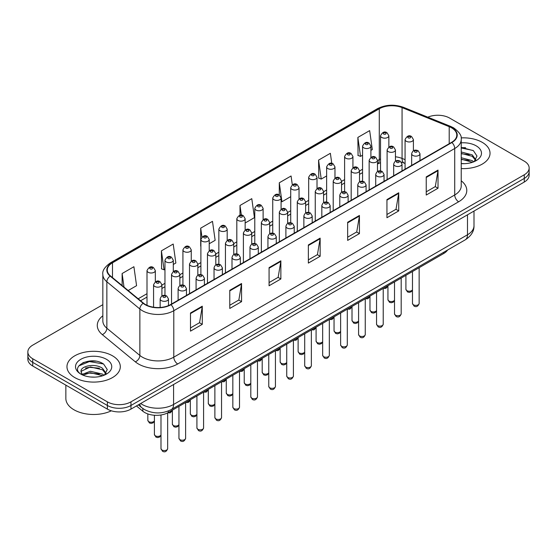 <?xml version="1.0" encoding="UTF-8"?>
<svg xmlns="http://www.w3.org/2000/svg" width="557" height="557" viewBox="0 0 557 557"><rect width="100%" height="100%" fill="white"/><g stroke="black" fill="none" stroke-linecap="round" stroke-linejoin="round"><path stroke-width="0.84" d="M405.071 163.507L402.572 162.491A22.224 12.832 0 0 0 401.646 162.143M447.549 250.058A16.668 9.622 180 0 1 443.713 253.505L168.298 412.514A16.668 9.622 180 0 1 142.85 411.226L136.444 405.949M482.223 142.341A26.673 15.401 0 0 0 461.126 137.885A26.673 15.401 0 0 1 482.223 142.341A26.673 15.401 0 0 1 490.035 153.231A26.673 15.401 0 0 0 482.223 142.341M112.493 355.805A26.673 15.401 0 0 0 83.425 352.47A26.673 15.401 0 0 0 66.965 366.694A26.673 15.401 0 0 0 74.777 377.583A26.673 15.401 0 0 0 103.839 380.918A26.673 15.401 0 0 0 120.305 366.694A26.673 15.401 0 0 0 112.493 355.805A26.673 15.401 0 0 0 83.425 352.47A26.673 15.401 0 0 0 66.965 366.694A26.673 15.401 0 0 0 74.777 377.583A26.673 15.401 0 0 0 103.839 380.918A26.673 15.401 0 0 0 120.305 366.694A26.673 15.401 0 0 0 112.493 355.805M451.581 127.825A17.782 10.263 180 0 1 456.789 135.079A17.782 10.263 180 0 1 451.581 142.341L170.644 304.54A17.782 10.263 180 0 1 143.504 303.168L110.495 275.945A17.782 10.263 180 0 1 107.278 270.061A17.782 10.263 180 0 1 112.486 262.8L379.289 108.761A17.782 10.263 180 0 1 402.063 107.612L449.207 126.676A17.782 10.263 180 0 1 451.581 127.825M451.894 127.644A18.228 10.52 0 0 0 449.457 126.46L402.314 107.404A18.228 10.52 0 0 0 378.976 108.58L112.173 262.619A18.228 10.52 0 0 0 110.133 276.098L143.142 303.314A18.228 10.52 0 0 0 170.957 304.721L451.894 142.522A18.228 10.52 0 0 0 451.894 127.644M102.836 304.672L32.731 345.145A16.668 9.622 0 0 0 27.85 351.947L27.85 359.209A16.668 9.622 0 0 0 32.731 366.012L107.383 409.117L107.383 405.482A16.668 9.622 0 0 0 130.958 405.482L524.269 178.414A16.668 9.622 0 0 0 529.15 171.605A16.668 9.622 0 0 1 524.269 178.414L130.958 405.482A16.668 9.622 0 0 1 107.383 405.482L32.731 362.384L107.383 405.482L107.383 401.855A16.668 9.622 0 0 0 130.958 401.855L524.269 174.78A16.668 9.622 0 0 0 529.15 167.977A16.668 9.622 0 0 0 524.269 161.168L449.617 118.07A16.668 9.622 0 0 0 427.825 117.172M27.85 355.575A16.668 9.622 0 0 0 32.731 362.384A16.668 9.622 0 0 1 27.85 355.575M190.487 312.999L190.487 331.143L202.275 324.341L202.275 306.19L190.487 312.999M190.487 327.927L199.566 322.684L202.226 306.796A4.442 2.569 -120 0 0 202.275 306.19M199.49 322.733L202.275 324.341M229.776 290.315L229.776 308.46L241.564 301.657L241.564 283.506L229.776 290.315M229.776 305.243L238.856 300L241.515 284.112A4.442 2.569 -120 0 0 241.564 283.506M238.779 300.049L241.564 301.657M269.073 267.632L269.073 285.776L280.86 278.973L280.86 260.822L269.073 267.632M269.073 282.559L278.152 277.316L280.812 261.428A4.442 2.569 -120 0 0 280.86 260.822M278.068 277.365L280.86 278.973M426.237 176.889L426.237 195.041L438.025 188.231L438.025 170.087L426.237 176.889M426.237 191.817L435.316 186.574L437.976 170.686A4.442 2.569 -120 0 0 438.025 170.087M435.233 186.623L438.025 188.231M386.941 199.573L386.941 217.724L398.728 210.915L398.728 192.771L386.941 199.573M386.941 214.501L396.02 209.265L398.687 193.37A4.442 2.569 -120 0 0 398.728 192.771M395.943 209.307L398.728 210.915M347.652 222.257L347.652 240.408L359.439 233.606L359.439 215.455L347.652 222.257M347.652 237.191L356.731 231.949L359.39 216.06A4.442 2.569 -120 0 0 359.439 215.455M356.654 231.99L359.439 233.606M308.362 244.948L308.362 263.092L320.15 256.29L320.15 238.138L308.362 244.948M308.362 259.875L317.441 254.633L320.101 238.744A4.442 2.569 -120 0 0 320.15 238.138M317.358 254.674L320.15 256.29M461.231 168.583A26.673 15.401 0 0 0 490.035 153.231A26.673 15.401 0 0 1 461.231 168.583M27.85 351.947A16.668 9.622 0 0 0 32.731 358.757L107.383 401.855M173.297 264.478L175.859 263.001L173.199 244.036L161.412 250.845L161.6 268.878M128.18 290.524L136.569 285.685L133.91 266.719L122.122 273.529L122.122 285.532M292.307 184.771L291.074 175.984L279.287 182.787L279.287 195.027C276.864 193.279 274.685 194.268 272.742 197.993A4.171 2.409 180 0 0 273.967 199.698A4.171 2.409 180 0 0 278.507 200.221A4.171 2.409 180 0 0 281.083 197.993L279.287 195.02M331.784 163.396L330.364 153.3L318.576 160.103L318.764 178.143M370.899 150.397L372.32 149.575L369.653 130.617L357.866 137.419L358.06 155.459M209.223 243.736L215.148 240.318L212.489 221.352L200.701 228.161L200.701 246.124M245.15 222.995L254.445 217.627L251.785 198.668L239.997 205.47L239.997 215.253M239.997 205.47L241.355 215.169M279.287 182.787L281.946 201.752L290.712 196.691M281.946 201.752L281.083 201.425M318.576 160.103L321.236 179.069L326.639 175.949M321.236 179.069L318.576 178.073M357.866 137.419L360.532 156.378L362.565 155.208M360.532 156.378L357.866 155.389M200.701 228.161L201.954 237.052M161.412 250.845L164.071 269.804L164.963 269.289M164.071 269.804L161.412 268.808M122.122 273.529L124.023 287.106M95.86 361.187A22.224 12.832 0 0 0 82.847 362.732M465.589 147.723A22.224 12.832 0 0 0 461.231 147.716M107.383 409.117A16.668 9.622 0 0 0 130.958 409.117L524.269 182.042A16.668 9.622 0 0 0 529.15 175.232L529.15 167.977M461.231 163.493L464.566 163.667M461.231 157.735L472.245 160.639L473.715 161.815M461.231 159.177L472.51 162.261M461.231 151.97L472.245 154.874L475.859 159.859M461.231 153.412L472.245 156.315L475.574 160.235M461.231 163.619A18.116 10.458 0 0 0 476.179 160.625A18.116 10.458 0 0 0 476.179 145.837A18.116 10.458 0 0 0 461.231 142.843M474.146 161.641L476.987 156.064L473.394 150.655L461.231 147.417M461.231 147.974L473.151 150.487M461.231 153.739L469.14 154.728M461.231 159.504L469.14 160.486M65.851 385.131L65.851 398.45A27.78 16.042 0 0 0 73.99 409.792A27.78 16.042 0 0 0 111.351 410.808M90.603 377.005L94.836 377.131M82.29 374.346L90.38 371.261L102.516 374.102L103.985 375.279M83.035 375.126L90.38 372.703L102.78 375.724M82.422 374.91L81.12 371.867A12.56 7.255 0 0 0 83.146 375.223M106.122 373.322L102.516 368.337C94.975 362.711 79.463 366.186 81.12 371.867L81.071 371.31M81.155 372.041L81.503 371.108L90.38 366.938L102.516 369.778L105.837 373.698M104.417 375.098L107.25 369.528L103.665 364.118C90.951 354.983 68.358 367.021 81.406 374.401L82.053 374.798M106.443 359.3A18.116 10.458 0 0 0 80.821 359.3A18.116 10.458 0 0 0 80.821 374.088A18.116 10.458 0 0 0 106.443 374.088A18.116 10.458 0 0 0 106.443 359.3M78.753 365.935L89.392 361.57L103.414 363.951M85.402 368.059L89.392 367.328L99.404 368.191M85.402 373.817L89.392 373.093L99.404 373.949M443.713 252.272L443.713 253.505M142.85 408.525L142.85 411.226M168.298 410.996L168.298 412.514M461.231 180.809A27.78 16.042 180 0 1 458.648 201.773L177.718 363.972A5.556 3.21 60 0 1 173.791 357.162L454.721 194.971A22.224 12.832 0 0 0 461.231 185.899L461.231 139.438A22.224 12.832 180 0 1 454.721 148.51A5.556 3.21 -120 0 0 451.894 142.522M177.718 363.972A27.78 16.042 180 0 1 138.428 363.972A27.78 16.042 180 0 1 135.316 361.827L102.3 334.611A27.78 16.042 180 0 1 102.836 315.784M142.355 357.162A22.224 12.832 0 0 0 173.791 357.162L173.791 310.709A22.224 12.832 180 0 1 139.863 308.996L106.853 281.772A22.224 12.832 180 0 1 102.836 274.413L102.836 320.874A22.224 12.832 0 0 0 106.853 328.233L139.863 355.45A22.224 12.832 0 0 0 142.355 357.162M461.231 139.438C461.976 135.964 459.421 132.093 453.572 127.818L450.648 126.404A5.556 2.604 112 0 0 449.457 126.46M450.648 126.404L403.505 107.341C394.3 104.089 385.562 104.563 377.298 108.761A5.556 3.21 60 0 1 378.976 108.58M112.173 262.619A5.556 3.21 -120 0 0 110.495 262.8C104.73 266.942 102.175 270.813 102.836 274.413M110.133 276.098A5.556 3.718 129.5 0 0 106.853 281.772L106.853 328.233A5.556 3.718 -50.5 0 1 102.3 334.611M403.505 107.341A5.556 2.604 112 0 0 402.314 107.404M143.142 303.314A5.556 3.718 129.5 0 0 139.863 308.996L139.863 355.45A5.556 3.718 -50.5 0 1 135.316 361.827M170.957 304.721A5.556 3.21 60 0 1 173.791 310.709L454.721 148.51L454.721 194.971A5.556 3.21 60 0 0 458.648 201.773M130.958 401.855L130.958 409.117M524.269 174.78L524.269 182.042M32.731 358.757L32.731 366.012M112.486 262.8L112.486 277.588M449.207 126.676L449.207 143.713M402.063 107.612L402.063 158.432A17.782 10.263 0 0 0 395.442 156.782M405.071 159.643L402.063 158.432A10.005 4.686 -68 0 0 404.048 162.971L401.284 162.038M380.528 158.926A17.782 10.263 0 0 0 379.289 159.581L377.479 160.625M379.289 108.761L379.289 159.581A10.005 5.772 60 0 1 377.479 163.988L380.528 162.644M362.565 169.231L359.516 170.999M344.602 179.605L341.552 181.366M326.639 189.979L323.582 191.74M308.675 200.346L305.619 202.107M290.712 210.72L287.656 212.482M272.742 221.094L269.692 222.856M254.779 231.461L251.729 233.223M236.816 241.835L233.766 243.597M218.852 252.203L215.803 253.964M200.889 262.577L197.839 264.338M182.926 272.951L179.876 274.712M164.963 283.318L161.906 285.08M146.999 293.692L138.185 298.782M308.362 245.519L320.101 238.744M347.652 222.835L359.39 216.06M386.941 200.151L398.687 193.37M426.237 177.467L437.976 170.686M269.073 268.202L280.812 261.428M229.776 290.886L241.515 284.112M190.487 313.577L202.226 306.796M140.663 403.512A22.224 12.832 0 0 0 142.16 404.466A22.224 12.832 0 0 0 173.589 404.466L467.49 234.782A22.224 12.832 0 0 0 474 225.71C474.167 231.225 471.229 235.945 465.192 239.872L171.291 409.548A11.112 6.419 60 0 0 173.589 404.466L173.589 384.504M467.49 214.821L467.49 234.782A11.112 6.419 60 0 1 465.192 239.872M139.765 404.034A11.112 7.436 129.5 0 0 141.701 407.647L138.324 404.862M419.149 303.454C418.049 306.454 416.344 307.332 414.032 306.085L412.479 303.454A3.335 1.922 0 0 0 413.461 304.818A3.335 1.922 0 0 0 417.089 305.236A3.335 1.922 0 0 0 419.149 303.454L419.149 267.68M412.869 155.438A4.171 2.409 180 0 1 411.651 153.732C412.716 150.313 414.895 149.325 418.189 150.759L419.985 153.732A4.171 2.409 180 0 1 417.409 155.96A4.171 2.409 180 0 1 412.869 155.438M416.796 150.898A1.393 0.801 0 0 0 414.833 150.898A1.393 0.801 0 0 0 414.833 152.033A1.393 0.801 0 0 0 416.796 152.033A1.393 0.801 0 0 0 416.796 150.898M412.479 290.016L411.212 291.798L409.249 292.383L407.459 291.917L405.907 289.285A3.335 1.922 0 0 0 406.882 290.65A3.335 1.922 0 0 0 410.147 291.137A3.335 1.922 0 0 0 412.479 289.731M413.405 150.78L413.405 139.563A4.171 2.409 180 0 1 410.836 141.784A4.171 2.409 180 0 1 406.29 141.269A4.171 2.409 180 0 1 405.071 139.563L405.071 169.196M408.253 137.864A1.393 0.801 0 0 0 410.224 137.864A1.393 0.801 0 0 0 410.224 136.73A1.393 0.801 0 0 0 408.253 136.73A1.393 0.801 0 0 0 408.253 137.864M384.991 287.405A3.335 1.922 0 0 0 387.944 285.936M388.863 146.985L388.863 135.769A4.171 2.409 180 0 1 386.293 137.99A4.171 2.409 180 0 1 381.747 137.468A4.171 2.409 180 0 1 380.528 135.769L380.528 170.936M383.717 134.063A1.393 0.801 0 0 0 385.681 134.063A1.393 0.801 0 0 0 385.681 132.935A1.393 0.801 0 0 0 383.717 132.935A1.393 0.801 0 0 0 383.717 134.063M401.186 313.828C400.086 316.822 398.38 317.699 396.069 316.46L394.516 313.828A3.335 1.922 0 0 0 395.491 315.185A3.335 1.922 0 0 0 399.125 315.603A3.335 1.922 0 0 0 401.186 313.828L401.186 278.054M394.906 165.805A4.171 2.409 180 0 1 393.681 164.106C394.746 160.688 396.932 159.692 400.225 161.133L402.022 164.106A4.171 2.409 180 0 1 399.446 166.327A4.171 2.409 180 0 1 394.906 165.805M398.833 161.272A1.393 0.801 0 0 0 396.869 161.272A1.393 0.801 0 0 0 396.869 162.4A1.393 0.801 0 0 0 398.833 162.4A1.393 0.801 0 0 0 398.833 161.272M383.223 324.195C382.123 327.196 380.417 328.073 378.106 326.834L376.553 324.195A3.335 1.922 0 0 0 377.528 325.56A3.335 1.922 0 0 0 381.162 325.977A3.335 1.922 0 0 0 383.223 324.195L383.223 288.429M376.943 176.179A4.171 2.409 180 0 1 375.717 174.473C376.783 171.055 378.962 170.066 382.262 171.5L384.052 174.473A4.171 2.409 180 0 1 381.482 176.701A4.171 2.409 180 0 1 376.943 176.179M380.87 171.64A1.393 0.801 0 0 0 378.906 171.64A1.393 0.801 0 0 0 378.906 172.774A1.393 0.801 0 0 0 380.87 172.774A1.393 0.801 0 0 0 380.87 171.64M365.26 334.569C364.16 337.57 362.454 338.447 360.142 337.201L358.59 334.569A3.335 1.922 0 0 0 359.564 335.927A3.335 1.922 0 0 0 363.199 336.344A3.335 1.922 0 0 0 365.26 334.569L365.26 298.796M358.98 186.546A4.171 2.409 180 0 1 357.754 184.847C358.819 181.429 360.999 180.44 364.292 181.874L366.088 184.847A4.171 2.409 180 0 1 363.519 187.068A4.171 2.409 180 0 1 358.98 186.546M362.906 182.014A1.393 0.801 0 0 0 360.943 182.014A1.393 0.801 0 0 0 360.943 183.149A1.393 0.801 0 0 0 362.906 183.149A1.393 0.801 0 0 0 362.906 182.014M347.296 344.943C346.196 347.937 344.491 348.814 342.179 347.575L340.626 344.943A3.335 1.922 0 0 0 341.601 346.301A3.335 1.922 0 0 0 345.236 346.719A3.335 1.922 0 0 0 347.296 344.943L347.296 309.17M341.009 196.92A4.171 2.409 180 0 1 339.791 195.222C340.856 191.803 343.035 190.807 346.329 192.249L348.125 195.222A4.171 2.409 180 0 1 345.556 197.443A4.171 2.409 180 0 1 341.009 196.92M344.943 192.381A1.393 0.801 0 0 0 342.98 192.381A1.393 0.801 0 0 0 342.98 193.516A1.393 0.801 0 0 0 344.943 193.516A1.393 0.801 0 0 0 344.943 192.381M394.516 300.383L393.249 302.173L391.286 302.757L389.489 302.291L387.944 299.659A3.335 1.922 0 0 0 388.918 301.017A3.335 1.922 0 0 0 392.184 301.511A3.335 1.922 0 0 0 394.516 300.105M395.442 161.154L395.442 149.937A4.171 2.409 180 0 1 392.866 152.158A4.171 2.409 180 0 1 388.326 151.636A4.171 2.409 180 0 1 387.108 149.937L387.108 179.563M390.29 148.232A1.393 0.801 0 0 0 392.253 148.232A1.393 0.801 0 0 0 392.253 147.104A1.393 0.801 0 0 0 390.29 147.104A1.393 0.801 0 0 0 390.29 148.232M376.553 310.757L375.286 312.54L373.315 313.125L371.526 312.665L369.973 310.026A3.335 1.922 0 0 0 370.955 311.391A3.335 1.922 0 0 0 374.22 311.878A3.335 1.922 0 0 0 376.553 310.472M377.479 171.528L377.479 160.305A4.171 2.409 180 0 1 374.903 162.533A4.171 2.409 180 0 1 370.363 162.01A4.171 2.409 180 0 1 369.145 160.305L369.145 189.937M372.327 158.606A1.393 0.801 0 0 0 374.29 158.606A1.393 0.801 0 0 0 374.29 157.471A1.393 0.801 0 0 0 372.327 157.471A1.393 0.801 0 0 0 372.327 158.606M358.59 321.124L357.316 322.914L355.352 323.499L353.563 323.032L352.01 320.4A3.335 1.922 0 0 0 352.992 321.758A3.335 1.922 0 0 0 356.257 322.252A3.335 1.922 0 0 0 358.59 320.846M359.516 181.895L359.516 170.679A4.171 2.409 180 0 1 356.94 172.9A4.171 2.409 180 0 1 352.4 172.378A4.171 2.409 180 0 1 351.182 170.679L351.182 200.304M354.363 168.98A1.393 0.801 0 0 0 356.327 168.98A1.393 0.801 0 0 0 356.327 167.845A1.393 0.801 0 0 0 354.363 167.845A1.393 0.801 0 0 0 354.363 168.98M367.028 297.779A3.335 1.922 0 0 0 369.973 296.303M370.899 157.359L370.899 146.136A4.171 2.409 180 0 1 368.33 148.364A4.171 2.409 180 0 1 363.784 147.842A4.171 2.409 180 0 1 362.565 146.136L362.565 181.31M365.747 144.437A1.393 0.801 0 0 0 367.717 144.437A1.393 0.801 0 0 0 367.717 143.302A1.393 0.801 0 0 0 365.747 143.302A1.393 0.801 0 0 0 365.747 144.437M349.058 308.146A3.335 1.922 0 0 0 352.01 306.677M352.936 167.727L352.936 156.51A4.171 2.409 180 0 1 350.367 158.731A4.171 2.409 180 0 1 345.82 158.209A4.171 2.409 180 0 1 344.602 156.51L344.602 191.678M347.784 154.811A1.393 0.801 0 0 0 349.754 154.811A1.393 0.801 0 0 0 349.754 153.676A1.393 0.801 0 0 0 347.784 153.676A1.393 0.801 0 0 0 347.784 154.811M331.095 318.52A3.335 1.922 0 0 0 334.047 317.051M334.973 178.101L334.973 166.884A4.171 2.409 180 0 1 332.397 169.105A4.171 2.409 180 0 1 327.857 168.583A4.171 2.409 180 0 1 326.639 166.884L326.639 202.052M329.821 165.178A1.393 0.801 0 0 0 331.784 165.178A1.393 0.801 0 0 0 331.784 164.043A1.393 0.801 0 0 0 329.821 164.043A1.393 0.801 0 0 0 329.821 165.178M313.131 328.895A3.335 1.922 0 0 0 316.084 327.419M317.01 188.468L317.01 177.251A4.171 2.409 180 0 1 314.433 179.479A4.171 2.409 180 0 1 309.894 178.957A4.171 2.409 180 0 1 308.675 177.251L308.675 212.419M311.857 175.552A1.393 0.801 0 0 0 313.821 175.552A1.393 0.801 0 0 0 313.821 174.418A1.393 0.801 0 0 0 311.857 174.418A1.393 0.801 0 0 0 311.857 175.552M340.626 331.499L339.352 333.288L337.389 333.873L335.599 333.406L334.047 330.774A3.335 1.922 0 0 0 335.022 332.132A3.335 1.922 0 0 0 338.287 332.626A3.335 1.922 0 0 0 340.626 331.22M341.552 192.269L341.552 181.053A4.171 2.409 180 0 1 338.976 183.274A4.171 2.409 180 0 1 334.437 182.752A4.171 2.409 180 0 1 333.211 181.053L333.211 210.678M336.4 179.347A1.393 0.801 0 0 0 338.364 179.347A1.393 0.801 0 0 0 338.364 178.212A1.393 0.801 0 0 0 336.4 178.212A1.393 0.801 0 0 0 336.4 179.347M329.326 355.31C328.233 358.311 326.527 359.188 324.216 357.942L322.663 355.31A3.335 1.922 0 0 0 323.638 356.675A3.335 1.922 0 0 0 327.272 357.093A3.335 1.922 0 0 0 329.326 355.31L329.326 319.544M323.046 207.295A4.171 2.409 180 0 1 321.828 205.589C322.893 202.17 325.072 201.181 328.365 202.616L330.162 205.589A4.171 2.409 180 0 1 327.593 207.817A4.171 2.409 180 0 1 323.046 207.295M326.98 202.755A1.393 0.801 0 0 0 325.016 202.755A1.393 0.801 0 0 0 325.016 203.89A1.393 0.801 0 0 0 326.98 203.89A1.393 0.801 0 0 0 326.98 202.755M311.363 365.684C310.27 368.678 308.564 369.563 306.253 368.316L304.7 365.684A3.335 1.922 0 0 0 305.675 367.042A3.335 1.922 0 0 0 309.309 367.46A3.335 1.922 0 0 0 311.363 365.684L311.363 329.911M305.083 217.662A4.171 2.409 180 0 1 303.864 215.963C304.93 212.544 307.109 211.549 310.402 212.99L312.199 215.963A4.171 2.409 180 0 1 309.629 218.184A4.171 2.409 180 0 1 305.083 217.662M309.017 213.129A1.393 0.801 0 0 0 307.046 213.129A1.393 0.801 0 0 0 307.046 214.264A1.393 0.801 0 0 0 309.017 214.264A1.393 0.801 0 0 0 309.017 213.129M293.4 376.052C292.307 379.052 290.601 379.93 288.282 378.69L286.737 376.052A3.335 1.922 0 0 0 287.711 377.416A3.335 1.922 0 0 0 291.346 377.834A3.335 1.922 0 0 0 293.4 376.052L293.4 340.285M287.12 228.036A4.171 2.409 180 0 1 285.901 226.337C286.966 222.911 289.146 221.923 292.439 223.357L294.235 226.337A4.171 2.409 180 0 1 291.659 228.558A4.171 2.409 180 0 1 287.12 228.036M291.046 223.496A1.393 0.801 0 0 0 289.083 223.496A1.393 0.801 0 0 0 289.083 224.631A1.393 0.801 0 0 0 291.046 224.631A1.393 0.801 0 0 0 291.046 223.496M275.437 386.426C274.336 389.427 272.638 390.304 270.319 389.058L268.766 386.426A3.335 1.922 0 0 0 269.748 387.79A3.335 1.922 0 0 0 273.383 388.201A3.335 1.922 0 0 0 275.437 386.426L275.437 350.652M269.156 238.41A4.171 2.409 180 0 1 267.938 236.704C269.003 233.286 271.182 232.297 274.476 233.731L276.272 236.704A4.171 2.409 180 0 1 273.696 238.925A4.171 2.409 180 0 1 269.156 238.41M273.083 233.87A1.393 0.801 0 0 0 271.12 233.87A1.393 0.801 0 0 0 271.12 235.005A1.393 0.801 0 0 0 273.083 235.005A1.393 0.801 0 0 0 273.083 233.87M322.663 341.873L321.389 343.655L319.426 344.24L317.636 343.773L316.084 341.142A3.335 1.922 0 0 0 317.058 342.506A3.335 1.922 0 0 0 320.324 342.994A3.335 1.922 0 0 0 322.663 341.587M323.582 202.644L323.582 191.42A4.171 2.409 180 0 1 321.013 193.648A4.171 2.409 180 0 1 316.473 193.126A4.171 2.409 180 0 1 315.248 191.42L315.248 221.052M318.437 189.721A1.393 0.801 0 0 0 320.4 189.721A1.393 0.801 0 0 0 320.4 188.586A1.393 0.801 0 0 0 318.437 188.586A1.393 0.801 0 0 0 318.437 189.721M304.7 352.24L303.426 354.029L301.462 354.614L299.673 354.148L298.12 351.516A3.335 1.922 0 0 0 299.095 352.873A3.335 1.922 0 0 0 302.36 353.368A3.335 1.922 0 0 0 304.7 351.961M305.619 213.011L305.619 201.794A4.171 2.409 180 0 1 303.05 204.015A4.171 2.409 180 0 1 298.51 203.493A4.171 2.409 180 0 1 297.285 201.794L297.285 231.42M300.474 200.095A1.393 0.801 0 0 0 302.437 200.095A1.393 0.801 0 0 0 302.437 198.96A1.393 0.801 0 0 0 300.474 198.96A1.393 0.801 0 0 0 300.474 200.095M286.737 362.614L285.463 364.396L283.499 364.988L281.71 364.522L280.157 361.883A3.335 1.922 0 0 0 281.132 363.248A3.335 1.922 0 0 0 284.397 363.735A3.335 1.922 0 0 0 286.737 362.329M287.656 223.385L287.656 212.168A4.171 2.409 180 0 1 285.087 214.389A4.171 2.409 180 0 1 280.54 213.867A4.171 2.409 180 0 1 279.322 212.168L279.322 241.794M282.51 210.462A1.393 0.801 0 0 0 284.474 210.462A1.393 0.801 0 0 0 284.474 209.328A1.393 0.801 0 0 0 282.51 209.328A1.393 0.801 0 0 0 282.51 210.462M268.766 372.981L267.499 374.77L265.536 375.355L263.746 374.889L262.194 372.257A3.335 1.922 0 0 0 263.169 373.622A3.335 1.922 0 0 0 266.434 374.109A3.335 1.922 0 0 0 268.766 372.703M269.692 233.752L269.692 222.535A4.171 2.409 180 0 1 267.123 224.756A4.171 2.409 180 0 1 262.577 224.234A4.171 2.409 180 0 1 261.358 222.535L261.358 252.161M264.547 220.837A1.393 0.801 0 0 0 266.511 220.837A1.393 0.801 0 0 0 266.511 219.702A1.393 0.801 0 0 0 264.547 219.702A1.393 0.801 0 0 0 264.547 220.837M295.168 339.262A3.335 1.922 0 0 0 298.12 337.793M299.046 198.842L299.046 187.625A4.171 2.409 180 0 1 296.47 189.846A4.171 2.409 180 0 1 291.931 189.324A4.171 2.409 180 0 1 290.712 187.625L290.712 222.793M293.894 185.927A1.393 0.801 0 0 0 295.858 185.927A1.393 0.801 0 0 0 295.858 184.792A1.393 0.801 0 0 0 293.894 184.792A1.393 0.801 0 0 0 293.894 185.927M277.205 349.636A3.335 1.922 0 0 0 280.157 348.16M275.931 196.294A1.393 0.801 0 0 0 277.894 196.294A1.393 0.801 0 0 0 277.894 195.159A1.393 0.801 0 0 0 275.931 195.159A1.393 0.801 0 0 0 275.931 196.294M259.242 360.003A3.335 1.922 0 0 0 262.194 358.534M263.113 219.583L263.113 208.367A4.171 2.409 180 0 1 260.544 210.588A4.171 2.409 180 0 1 256.004 210.066A4.171 2.409 180 0 1 254.779 208.367L254.779 243.534M257.968 206.668A1.393 0.801 0 0 0 259.931 206.668A1.393 0.801 0 0 0 259.931 205.533A1.393 0.801 0 0 0 257.968 205.533A1.393 0.801 0 0 0 257.968 206.668M257.473 396.8C256.373 399.794 254.667 400.671 252.356 399.432L250.803 396.8A3.335 1.922 0 0 0 251.785 398.158A3.335 1.922 0 0 0 255.412 398.575A3.335 1.922 0 0 0 257.473 396.8L257.473 361.027M251.193 248.777A4.171 2.409 180 0 1 249.975 247.078C251.04 243.66 253.219 242.664 256.512 244.105L258.309 247.078A4.171 2.409 180 0 1 255.733 249.299A4.171 2.409 180 0 1 251.193 248.777M255.12 244.238A1.393 0.801 0 0 0 253.157 244.238A1.393 0.801 0 0 0 253.157 245.372A1.393 0.801 0 0 0 255.12 245.372A1.393 0.801 0 0 0 255.12 244.238M239.51 407.167C238.41 410.168 236.704 411.045 234.393 409.799L232.84 407.167A3.335 1.922 0 0 0 233.815 408.532A3.335 1.922 0 0 0 237.449 408.949A3.335 1.922 0 0 0 239.51 407.167L239.51 371.401M233.23 259.151A4.171 2.409 180 0 1 232.004 257.445C233.07 254.027 235.256 253.038 238.549 254.472L240.346 257.445A4.171 2.409 180 0 1 237.769 259.673A4.171 2.409 180 0 1 233.23 259.151M237.157 254.612A1.393 0.801 0 0 0 235.193 254.612A1.393 0.801 0 0 0 235.193 255.747A1.393 0.801 0 0 0 237.157 255.747A1.393 0.801 0 0 0 237.157 254.612M221.547 417.541C220.447 420.542 218.741 421.419 216.429 420.173L214.877 417.541A3.335 1.922 0 0 0 215.851 418.899A3.335 1.922 0 0 0 219.486 419.317A3.335 1.922 0 0 0 221.547 417.541L221.547 381.768M215.267 269.518A4.171 2.409 180 0 1 214.041 267.82C215.106 264.401 217.286 263.412 220.586 264.847L222.382 267.82A4.171 2.409 180 0 1 219.806 270.041A4.171 2.409 180 0 1 215.267 269.518M219.193 264.986A1.393 0.801 0 0 0 217.23 264.986A1.393 0.801 0 0 0 217.23 266.121A1.393 0.801 0 0 0 219.193 266.121A1.393 0.801 0 0 0 219.193 264.986M203.583 427.908C202.483 430.909 200.778 431.786 198.466 430.547L196.913 427.908A3.335 1.922 0 0 0 197.888 429.273A3.335 1.922 0 0 0 201.523 429.691A3.335 1.922 0 0 0 203.583 427.908L203.583 392.142M197.303 279.893A4.171 2.409 180 0 1 196.078 278.194C197.143 274.775 199.322 273.779 202.616 275.221L204.412 278.194A4.171 2.409 180 0 1 201.843 280.415A4.171 2.409 180 0 1 197.303 279.893M201.23 275.353A1.393 0.801 0 0 0 199.267 275.353A1.393 0.801 0 0 0 199.267 276.488A1.393 0.801 0 0 0 201.23 276.488A1.393 0.801 0 0 0 201.23 275.353M185.62 438.282C184.52 441.283 182.814 442.161 180.503 440.914L178.95 438.282A3.335 1.922 0 0 0 179.925 439.647A3.335 1.922 0 0 0 183.559 440.065A3.335 1.922 0 0 0 185.62 438.282L185.62 402.509M179.333 290.267A4.171 2.409 180 0 1 178.115 288.561C179.18 285.142 181.359 284.154 184.652 285.588L186.449 288.561A4.171 2.409 180 0 1 183.88 290.782A4.171 2.409 180 0 1 179.333 290.267M183.267 285.727A1.393 0.801 0 0 0 181.303 285.727A1.393 0.801 0 0 0 181.303 286.862A1.393 0.801 0 0 0 183.267 286.862A1.393 0.801 0 0 0 183.267 285.727M167.65 448.657C166.557 451.65 164.851 452.528 162.54 451.288L160.987 448.657A3.335 1.922 0 0 0 161.962 450.014A3.335 1.922 0 0 0 165.596 450.432A3.335 1.922 0 0 0 167.65 448.657L167.65 412.862M161.37 300.634A4.171 2.409 180 0 1 160.151 298.935C161.217 295.516 163.396 294.521 166.689 295.962L168.486 298.935A4.171 2.409 180 0 1 165.916 301.156A4.171 2.409 180 0 1 161.37 300.634M165.304 296.101A1.393 0.801 0 0 0 163.34 296.101A1.393 0.801 0 0 0 163.34 297.229A1.393 0.801 0 0 0 165.304 297.229A1.393 0.801 0 0 0 165.304 296.101M250.803 383.355L249.536 385.145L247.573 385.729L245.783 385.263L244.231 382.631A3.335 1.922 0 0 0 245.205 383.989A3.335 1.922 0 0 0 248.471 384.483A3.335 1.922 0 0 0 250.803 383.077M251.729 244.126L251.729 232.91A4.171 2.409 180 0 1 249.16 235.131A4.171 2.409 180 0 1 244.614 234.608A4.171 2.409 180 0 1 243.395 232.91L243.395 262.535M246.577 231.204A1.393 0.801 0 0 0 248.547 231.204A1.393 0.801 0 0 0 248.547 230.069A1.393 0.801 0 0 0 246.577 230.069A1.393 0.801 0 0 0 246.577 231.204M232.84 393.729L231.573 395.512L229.609 396.097L227.813 395.63L226.267 392.998A3.335 1.922 0 0 0 227.242 394.363A3.335 1.922 0 0 0 230.507 394.85A3.335 1.922 0 0 0 232.84 393.444M233.766 254.5L233.766 243.277A4.171 2.409 180 0 1 231.19 245.505A4.171 2.409 180 0 1 226.65 244.983A4.171 2.409 180 0 1 225.432 243.277L225.432 272.909M228.614 241.578A1.393 0.801 0 0 0 230.577 241.578A1.393 0.801 0 0 0 230.577 240.443A1.393 0.801 0 0 0 228.614 240.443A1.393 0.801 0 0 0 228.614 241.578M214.877 404.097L213.61 405.886L211.639 406.471L209.85 406.004L208.297 403.372A3.335 1.922 0 0 0 209.279 404.73A3.335 1.922 0 0 0 212.544 405.224A3.335 1.922 0 0 0 214.877 403.818M215.803 264.867L215.803 253.651A4.171 2.409 180 0 1 213.227 255.872A4.171 2.409 180 0 1 208.687 255.35A4.171 2.409 180 0 1 207.469 253.651L207.469 283.276M210.65 251.952A1.393 0.801 0 0 0 212.614 251.952A1.393 0.801 0 0 0 212.614 250.817A1.393 0.801 0 0 0 210.65 250.817A1.393 0.801 0 0 0 210.65 251.952M196.913 414.471L195.646 416.26L193.676 416.845L191.887 416.378L190.334 413.74A3.335 1.922 0 0 0 191.316 415.104A3.335 1.922 0 0 0 194.581 415.592A3.335 1.922 0 0 0 196.913 414.185M197.839 275.242L197.839 264.025A4.171 2.409 180 0 1 195.263 266.246A4.171 2.409 180 0 1 190.724 265.724A4.171 2.409 180 0 1 189.505 264.025L189.505 293.65M192.687 262.319A1.393 0.801 0 0 0 194.651 262.319A1.393 0.801 0 0 0 194.651 261.184A1.393 0.801 0 0 0 192.687 261.184A1.393 0.801 0 0 0 192.687 262.319M178.95 424.845L177.676 426.627L175.713 427.212L173.923 426.746L172.371 424.114A3.335 1.922 0 0 0 173.345 425.478A3.335 1.922 0 0 0 176.611 425.966A3.335 1.922 0 0 0 178.95 424.559M179.876 285.609L179.876 274.392A4.171 2.409 180 0 1 177.3 276.613A4.171 2.409 180 0 1 172.761 276.098A4.171 2.409 180 0 1 171.535 274.392L171.535 304.018M174.724 272.693A1.393 0.801 0 0 0 176.687 272.693A1.393 0.801 0 0 0 176.687 271.558A1.393 0.801 0 0 0 174.724 271.558A1.393 0.801 0 0 0 174.724 272.693M160.987 435.212L159.713 437.001L157.749 437.586L155.96 437.12L154.407 434.488A3.335 1.922 0 0 0 155.382 435.846A3.335 1.922 0 0 0 158.648 436.34A3.335 1.922 0 0 0 160.987 434.933M161.906 295.983L161.906 284.766A4.171 2.409 180 0 1 159.337 286.987A4.171 2.409 180 0 1 154.797 286.465A4.171 2.409 180 0 1 153.572 284.766L153.572 307.206M156.761 283.06A1.393 0.801 0 0 0 158.724 283.06A1.393 0.801 0 0 0 158.724 281.933A1.393 0.801 0 0 0 156.761 281.933A1.393 0.801 0 0 0 156.761 283.06M241.278 370.377A3.335 1.922 0 0 0 244.231 368.908M245.15 229.957L245.15 218.741A4.171 2.409 180 0 1 242.58 220.962A4.171 2.409 180 0 1 238.041 220.44A4.171 2.409 180 0 1 236.816 218.741L236.816 253.908M240.004 217.035A1.393 0.801 0 0 0 241.968 217.035A1.393 0.801 0 0 0 241.968 215.9A1.393 0.801 0 0 0 240.004 215.9A1.393 0.801 0 0 0 240.004 217.035M223.315 380.751A3.335 1.922 0 0 0 226.267 379.275M227.186 240.332L227.186 229.108A4.171 2.409 180 0 1 224.617 231.336A4.171 2.409 180 0 1 220.071 230.814A4.171 2.409 180 0 1 218.852 229.108L218.852 264.276M222.041 227.409A1.393 0.801 0 0 0 224.005 227.409A1.393 0.801 0 0 0 224.005 226.274A1.393 0.801 0 0 0 222.041 226.274A1.393 0.801 0 0 0 222.041 227.409M205.352 391.118A3.335 1.922 0 0 0 208.297 389.649M209.223 250.699L209.223 239.482A4.171 2.409 180 0 1 206.654 241.703A4.171 2.409 180 0 1 202.107 241.181A4.171 2.409 180 0 1 200.889 239.482L200.889 274.65M204.071 237.783A1.393 0.801 0 0 0 206.041 237.783A1.393 0.801 0 0 0 206.041 236.648A1.393 0.801 0 0 0 204.071 236.648A1.393 0.801 0 0 0 204.071 237.783M187.382 401.493A3.335 1.922 0 0 0 190.334 400.017M191.26 261.073L191.26 249.856A4.171 2.409 180 0 1 188.691 252.077A4.171 2.409 180 0 1 184.144 251.555A4.171 2.409 180 0 1 182.926 249.856L182.926 285.024M186.108 248.15A1.393 0.801 0 0 0 188.078 248.15A1.393 0.801 0 0 0 188.078 247.016A1.393 0.801 0 0 0 186.108 247.016A1.393 0.801 0 0 0 186.108 248.15M169.419 411.86A3.335 1.922 0 0 0 172.371 410.391M173.297 271.44L173.297 260.223A4.171 2.409 180 0 1 170.72 262.444A4.171 2.409 180 0 1 166.181 261.929A4.171 2.409 180 0 1 164.963 260.223L164.963 295.391M168.144 258.525A1.393 0.801 0 0 0 170.108 258.525A1.393 0.801 0 0 0 170.108 257.39A1.393 0.801 0 0 0 168.144 257.39A1.393 0.801 0 0 0 168.144 258.525M154.407 421.043L153.14 422.833L151.17 423.417L149.38 422.951L147.828 420.319A3.335 1.922 0 0 0 148.81 421.677A3.335 1.922 0 0 0 152.075 422.171A3.335 1.922 0 0 0 154.407 420.765M155.333 281.814L155.333 270.598A4.171 2.409 180 0 1 152.757 272.819A4.171 2.409 180 0 1 148.218 272.296A4.171 2.409 180 0 1 146.999 270.598L146.999 305.306M150.181 268.892A1.393 0.801 0 0 0 152.145 268.892A1.393 0.801 0 0 0 152.145 267.764A1.393 0.801 0 0 0 150.181 267.764A1.393 0.801 0 0 0 150.181 268.892M377.298 108.761L110.495 262.8M362.565 172.614L359.516 174.376M344.602 182.988L341.552 184.75M326.639 193.363L323.582 195.124M308.675 203.73L305.619 205.491M290.712 214.104L287.656 215.865M272.742 224.471L269.692 226.233M254.779 234.845L251.729 236.607M236.816 245.219L233.766 246.981M218.852 255.586L215.803 257.348M200.889 265.961L197.839 267.722M182.926 276.328L179.876 278.096M164.963 286.702L161.906 288.463M146.999 297.076L140.601 300.766M405.071 163.382L404.048 162.971M171.291 409.548C162.345 414.046 153.405 414.046 144.458 409.548L141.701 407.647M474 225.71L474 211.061M412.479 303.454L412.479 271.531M411.651 165.394L411.651 153.732M419.985 160.583L419.985 153.732M413.405 139.563L411.609 136.59C409.193 134.843 407.014 135.838 405.071 139.563M405.907 289.285L405.907 275.332M387.944 286.214L385.778 288.429L383.369 288.338M388.863 135.769L387.066 132.796C384.65 131.048 382.471 132.037 380.528 135.769M394.516 313.828L394.516 281.905M393.681 175.768L393.681 164.106M402.022 170.957L402.022 164.106M376.553 324.195L376.553 292.279M375.717 186.135L375.717 174.473M384.052 181.324L384.052 174.473M358.59 334.569L358.59 302.646M357.754 196.51L357.754 184.847M366.088 191.699L366.088 184.847M340.626 344.943L340.626 313.02M339.791 206.884L339.791 195.222M348.125 202.066L348.125 195.222M395.442 149.937L393.646 146.964C391.23 145.217 389.051 146.206 387.108 149.937M387.944 299.659L387.944 285.699M377.479 160.305L375.683 157.332C373.267 155.591 371.087 156.58 369.145 160.305M369.973 310.026L369.973 296.073M359.516 170.679L357.719 167.706C355.303 165.958 353.117 166.954 351.182 170.679M352.01 320.4L352.01 306.447M369.973 296.589L367.815 298.796L365.406 298.712M370.899 146.136L369.103 143.163C366.687 141.422 364.508 142.411 362.565 146.136M352.01 306.956L349.852 309.17L347.443 309.086M352.936 156.51L351.14 153.537C348.724 151.789 346.545 152.785 344.602 156.51M334.047 317.33L331.888 319.537L329.479 319.453M334.973 166.884L333.177 163.911C330.761 162.164 328.581 163.152 326.639 166.884M316.084 327.704L313.925 329.911L311.516 329.828M317.01 177.251L315.213 174.278C312.797 172.538 310.618 173.526 308.675 177.251M341.552 181.053L339.756 178.08C337.333 176.332 335.154 177.321 333.211 181.053M334.047 330.774L334.047 316.815M322.663 355.31L322.663 323.387M321.828 217.251L321.828 205.589M330.162 212.44L330.162 205.589M304.7 365.684L304.7 333.761M303.864 227.625L303.864 215.963M312.199 222.814L312.199 215.963M286.737 376.052L286.737 344.135M285.901 237.992L285.901 226.337M294.235 233.181L294.235 226.337M268.766 386.426L268.766 354.503M267.938 248.366L267.938 236.704M276.272 243.555L276.272 236.704M323.582 191.42L321.793 188.447C319.37 186.706 317.191 187.695 315.248 191.42M316.084 341.142L316.084 327.189M305.619 201.794L303.823 198.821C301.407 197.074 299.227 198.069 297.285 201.794M298.12 351.516L298.12 337.556M287.656 212.168L285.859 209.188C283.443 207.448 281.264 208.436 279.322 212.168M280.157 361.883L280.157 347.93M269.692 222.535L267.896 219.562C265.48 217.815 263.301 218.81 261.358 222.535M262.194 372.257L262.194 358.304M298.12 338.071L295.955 340.285L293.553 340.195M299.046 187.625L297.25 184.652C294.834 182.905 292.648 183.894 290.712 187.625M280.157 348.445L277.992 350.652L275.59 350.569M281.083 209.216L281.083 197.993M272.742 233.167L272.742 197.993M262.194 358.812L260.028 361.027L257.619 360.943M263.113 208.367L261.324 205.394C258.901 203.646 256.721 204.642 254.779 208.367M250.803 396.8L250.803 364.877M249.975 258.74L249.975 247.078M258.309 253.922L258.309 247.078M232.84 407.167L232.84 375.251M232.004 269.108L232.004 257.445M240.346 264.297L240.346 257.445M214.877 417.541L214.877 385.618M214.041 279.482L214.041 267.82M222.382 274.671L222.382 267.82M196.913 427.908L196.913 395.992M196.078 289.849L196.078 278.194M204.412 285.038L204.412 278.194M178.95 438.282L178.95 406.359M178.115 300.223L178.115 288.561M186.449 295.412L186.449 288.561M160.987 448.657L160.987 414.979M160.151 307.471L160.151 298.935M168.486 305.598L168.486 298.935M251.729 232.91L249.933 229.937C247.517 228.189 245.338 229.178 243.395 232.91M244.231 382.631L244.231 368.671M233.766 243.277L231.97 240.304C229.554 238.563 227.374 239.552 225.432 243.277M226.267 392.998L226.267 379.045M215.803 253.651L214.006 250.678C211.59 248.93 209.411 249.926 207.469 253.651M208.297 403.372L208.297 389.42M197.839 264.025L196.043 261.052C193.627 259.304 191.441 260.293 189.505 264.025M190.334 413.74L190.334 399.787M179.876 274.392L178.08 271.419C175.657 269.672 173.478 270.667 171.535 274.392M172.371 424.114L172.371 410.161M161.906 284.766L160.117 281.793C157.694 280.046 155.514 281.034 153.572 284.766M154.407 434.488L154.407 415.257M244.231 369.187L242.065 371.401L239.656 371.31M245.15 218.741L243.353 215.768C240.937 214.02 238.758 215.009 236.816 218.741M226.267 379.561L224.102 381.768L221.693 381.684M227.186 229.108L225.39 226.135C222.974 224.394 220.795 225.383 218.852 229.108M208.297 389.928L206.139 392.142L203.73 392.051M209.223 239.482L207.427 236.509C205.011 234.762 202.832 235.757 200.889 239.482M190.334 400.302L188.175 402.509L185.766 402.426M191.26 249.856L189.464 246.883C187.048 245.136 184.868 246.124 182.926 249.856M172.371 410.676L170.212 412.883L167.789 412.793M173.297 260.223L171.5 257.25C169.084 255.503 166.905 256.498 164.963 260.223M155.333 270.598L153.537 267.625C151.121 265.877 148.942 266.866 146.999 270.598M147.828 420.319L147.828 413.928"/></g></svg>
